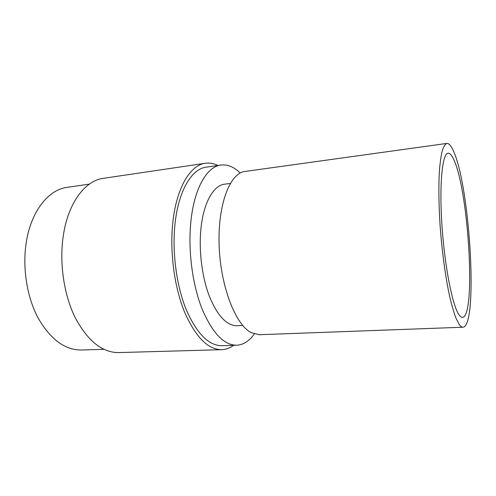 <?xml version="1.0" encoding="UTF-8"?>
<svg xmlns="http://www.w3.org/2000/svg" width="496" height="496" viewBox="0 0 496 496"><rect width="100%" height="100%" fill="white"/><g stroke="black" fill="none" stroke-linecap="round" stroke-linejoin="round"><path stroke-width="0.74" d="M462.966 327.224L259.265 334.719L251.156 332.649C235.495 324.75 220.429 286.155 219.12 245.241C217.688 204.302 230.082 172.937 244.962 171.461L446.865 143.425C449.178 143.263 451.589 146.301 454.113 152.557C470.295 190.222 478.113 326.219 462.966 327.224C461.838 327.273 460.635 326.424 459.352 324.682L456.184 318.674C453.989 312.951 451.819 305.53 449.661 296.41C445.42 276.935 441.849 250.536 440.014 224.384C438.805 204.588 438.569 187.321 439.295 172.589C439.946 163.723 440.888 156.562 442.141 151.119C443.529 146.729 445.104 144.162 446.865 143.425M459.054 314.867C452.563 306.1 444.621 266.278 441.93 225.072C439.183 183.83 442.358 153.369 448.074 153.214C450.07 153.072 452.172 155.657 454.373 160.989C468.906 193.917 475.986 316.913 462.452 317.372C461.392 317.421 460.263 316.584 459.054 314.867M230.28 183.433L224.601 184.19C213.274 185.318 203.075 203.422 200.781 230.417C198.822 252.464 202.325 278.417 209.69 297.116C217.8 316.2 226.901 325.742 237.001 325.729L242.73 325.481M254.305 334.006C249.228 341.118 243.344 344.863 236.654 345.235C223.901 345.204 212.338 333.008 201.946 308.636C192.522 284.692 188.077 251.255 190.731 223.101C193.812 188.97 206.776 166.6 220.869 165.038C227.521 164.244 233.969 166.91 240.207 173.03M236.654 345.235L221.836 345.693C208.673 345.675 196.788 333.61 186.167 309.504C176.545 285.814 172.087 252.737 174.914 224.843C178.213 191.041 191.654 168.801 206.193 167.171L220.869 165.038M233.628 345.328C229.902 348.074 225.922 349.525 221.681 349.68C207.96 349.649 195.554 337.038 184.456 311.848C174.394 287.079 169.744 252.458 172.738 223.324C176.21 188.083 190.235 165.001 205.35 163.271C209.554 162.682 213.726 163.42 217.874 165.472M221.681 349.68L118.631 352.588C102.226 352.631 87.755 340.994 75.206 317.682C63.866 294.773 59.16 262.737 63.321 235.532C68.188 202.641 85.269 180.544 103.36 178.324L205.35 163.271M103.838 349.314L81.387 350.009C64.833 350.095 50.338 339.307 37.907 317.632C26.679 296.354 22.159 266.619 26.455 241.236C31.508 210.496 48.806 189.584 67.134 187.339L89.367 184.115"/></g></svg>
